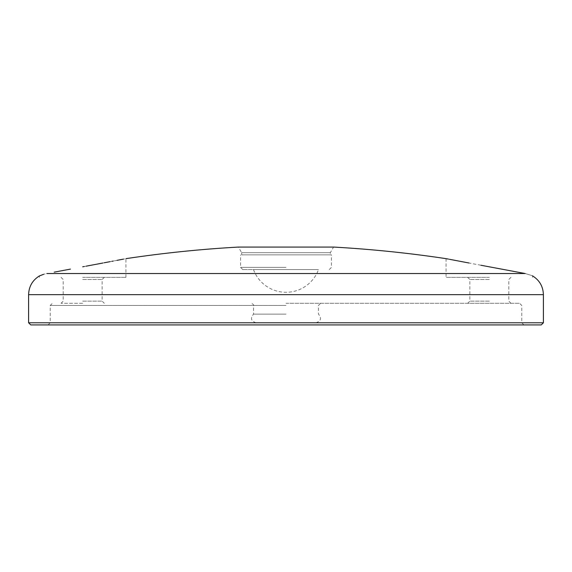 <?xml version="1.0" encoding="UTF-8"?>
<svg xmlns="http://www.w3.org/2000/svg" width="572" height="572" viewBox="0 0 572 572"><rect width="100%" height="100%" fill="white"/><g stroke="black" fill="none" stroke-linecap="round" stroke-linejoin="round"><path stroke-width="0.43" stroke-dasharray="2.86 2.15" d="M82.675 303.303L61.047 303.303L82.675 303.303M82.675 301.144L102.145 301.144L82.675 301.144M82.675 279.508L102.145 279.508L82.675 279.508M82.675 277.348L125.933 277.348L82.675 277.348M489.325 303.303L467.696 303.303L489.325 303.303M286 303.303L519.605 303.303L286 303.303M489.325 301.144L469.855 301.144L489.325 301.144M489.325 279.508L469.855 279.508L489.325 279.508M489.325 277.348L446.067 277.348L489.325 277.348M543.4 322.772L28.6 322.772M30.766 324.932L541.234 324.932M286 314.121L253.553 314.121L286 314.121M525.203 273.53C534.999 276.498 534.999 276.498 525.203 273.53L46.797 273.53L43.629 274.295M480.938 265.251L469.054 263.013M449.335 259.273L448.469 259.109M330.344 254.855L286 254.855L330.344 254.855L330.344 252.688L333.583 247.068L238.417 247.068L241.656 252.688L330.344 252.688L241.656 252.688L241.656 254.855L286 254.855L241.656 254.855M286 254.855L331.424 254.855L286 254.855M286 269.562L242.742 269.562L286 269.562M253.496 269.562L318.504 269.562L253.496 269.562A34.606 34.606 0 0 0 318.504 269.562M125.933 277.348L125.933 258.651L123.531 259.109M116.945 260.36L113.313 261.054M111.919 261.318L110.089 261.661M104.197 262.777L102.946 263.013M86.065 266.187L84.291 266.523M70.427 269.119L67.911 269.591M57.179 271.593L54.211 272.143M286 305.469L50.229 305.469L286 305.469M543.4 294.651L28.6 294.651M286 267.396L240.576 267.396L286 267.396M61.047 277.348L63.206 279.508L63.206 301.144L61.047 303.303M467.696 277.348L469.855 279.508L469.855 301.144L467.696 303.303M48.069 324.932L50.229 322.772L50.229 305.469L52.395 303.303M256.092 322.772C251.015 321.128 250.171 318.239 253.553 314.121L253.553 305.469C254.011 304.983 253.289 304.261 251.394 303.303M523.931 324.932L521.771 322.772L521.771 305.469L519.605 303.303M315.908 322.772C320.985 321.128 321.829 318.239 318.447 314.121L318.447 305.469L320.606 303.303M446.067 258.651L446.067 277.348M242.742 269.562L240.576 267.396L240.576 254.855M329.257 269.562L331.424 267.396L331.424 254.855M39.418 275.918L39.418 277.348M104.304 277.348L102.145 279.508L102.145 301.144L104.304 303.303M510.953 277.348L508.794 279.508L508.794 301.144L510.953 303.303M532.582 275.918L532.582 277.348"/><path stroke-width="0.86" d="M543.4 322.772L541.234 324.932L30.766 324.932L28.6 322.772L543.4 322.772L543.4 294.651C543.128 286.479 539.525 280.237 532.582 275.918L532.418 275.84M489.325 266.824L525.203 273.53C534.999 276.498 534.999 276.498 525.203 273.53L480.938 265.251M469.054 263.013L449.335 259.273M448.469 259.109L446.067 258.651C408.751 253.038 371.257 249.177 333.583 247.068L238.417 247.068C200.743 249.177 163.249 253.038 125.933 258.651M54.211 272.143L70.427 269.119M123.531 259.109L116.945 260.36M113.313 261.054L111.919 261.318M110.089 261.661L104.197 262.777M102.946 263.013L91.184 265.229M91.062 265.251L86.065 266.187M84.291 266.523L82.675 266.824M67.911 269.591L57.179 271.593M43.629 274.295L39.418 275.918C32.475 280.237 28.872 286.479 28.6 294.651L543.4 294.651M46.797 273.53C37.001 276.49 37.001 276.49 46.797 273.53L525.203 273.53M28.6 322.772L28.6 294.651"/></g></svg>
